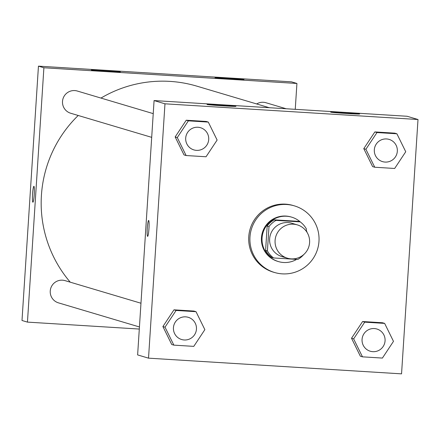 <?xml version="1.0" encoding="UTF-8"?>
<svg xmlns="http://www.w3.org/2000/svg" width="440" height="440" viewBox="0 0 440 440"><rect width="100%" height="100%" fill="white"/><g stroke="black" fill="none" stroke-linecap="round" stroke-linejoin="round"><path stroke-width="0.66" d="M275.088 240.466A17.386 17.281 -73.4 0 1 297.303 224.873A17.386 17.281 -73.4 0 1 308.902 246.466A17.386 17.281 -73.4 0 1 275.088 240.466M287.381 258.197L281.936 256.575A17.386 17.281 -73.4 0 1 269.643 238.843A17.386 17.281 -73.4 0 1 291.852 223.251L297.303 224.873M267.173 226.045A22.434 22.303 -73.4 0 1 274.192 219.835L298.397 221.337L300.212 221.876L276.007 220.374A22.434 22.303 -73.4 0 0 268.994 226.589L267.173 226.045L265.601 250.382A22.434 22.303 -73.4 0 0 271.761 257.411L273.576 257.95L297.781 259.452A22.434 22.303 -73.4 0 0 303.743 254.556M306.229 231.138L306.372 228.905A22.434 22.303 -73.4 0 0 300.212 221.876M268.994 226.589L267.416 250.921A22.434 22.303 -73.4 0 0 273.576 257.95M274.192 219.835L276.007 220.374M265.601 250.382L267.416 250.921M300.432 222.041A23.177 23.04 106.6 0 0 262.389 235.345A23.177 23.04 106.6 0 0 296.632 259.38M307.087 232.414A23.177 23.04 106.6 0 0 306.284 230.225M278.465 261.586L277.86 261.41A23.177 23.04 -73.4 0 1 285.967 216.068A23.177 23.04 -73.4 0 1 291.088 216.981L291.693 217.157M249.97 237.05A34.766 34.562 -73.4 0 1 294.393 205.871A34.766 34.562 -73.4 0 1 317.598 249.051A34.766 34.562 -73.4 0 1 249.97 237.05M274.555 272.514L273.345 272.156A34.766 34.562 -73.4 0 1 248.76 236.693A34.766 34.562 -73.4 0 1 293.183 205.513L294.393 205.871M418 119.51L164.972 103.807L148.522 358.16L401.55 373.857L418 119.51L407.105 116.264L154.077 100.562L164.972 103.807M208.285 122.084L206.162 121.451L186.241 120.219L175.164 136.939L184.003 154.902L186.12 155.535L206.041 156.767L217.124 140.047L208.285 122.084L188.364 120.846L177.281 137.572L186.12 155.535M396.902 133.788L394.785 133.155L374.864 131.923L363.781 148.643L372.62 166.606L374.743 167.233L394.664 168.471L405.741 151.745L396.902 133.788L376.981 132.55L365.899 149.276L374.743 167.233M384.643 323.395L382.525 322.762L362.604 321.525L351.522 338.25L360.36 356.213L362.478 356.84L382.399 358.077L393.481 341.352L384.643 323.395L364.722 322.157L353.639 338.882L362.478 356.84M196.02 311.691L193.903 311.058L173.982 309.826L162.899 326.546L171.738 344.509L173.861 345.136L193.776 346.374L204.859 329.648L196.02 311.691L176.099 310.453L165.017 327.179L173.861 345.136M154.077 100.562L137.626 354.915L148.522 358.16M148.638 220.468A7.97 0.847 93.6 0 1 148.962 228.564A7.97 0.847 93.6 0 1 147.626 236.368A7.97 0.847 93.6 0 1 147.279 228.36A7.97 0.847 93.6 0 1 148.615 220.462A7.97 0.847 93.6 0 1 148.638 220.468M343.618 112.607A14.487 0.352 -176.3 0 1 359.59 113.993A14.487 0.352 -176.3 0 1 345.109 113.416A14.487 0.352 -176.3 0 1 330.677 112.123A14.487 0.352 -176.3 0 1 343.618 112.607M219.978 104.94A14.487 0.352 -176.3 0 1 235.95 106.326A14.487 0.352 -176.3 0 1 221.469 105.743A14.487 0.352 -176.3 0 1 207.037 104.456A14.487 0.352 -176.3 0 1 219.978 104.94M70.252 282.183A121.682 120.962 -73.4 0 1 41.421 195.299A121.682 120.962 -73.4 0 1 78.221 115.478M100.975 98.071A121.682 120.962 -73.4 0 1 196.906 86.163L269.291 107.712M140.971 303.232L65.054 280.632A11.589 11.523 106.6 0 0 50.705 288.453A11.589 11.523 106.6 0 0 58.438 302.847L139.436 326.959M256.658 103.95A11.589 11.523 -73.4 0 1 265.936 102.729L286.193 108.763M151.696 137.352L70.703 113.245A11.589 11.523 -73.4 0 1 62.508 101.42A11.589 11.523 -73.4 0 1 77.314 91.031L153.23 113.63M43.896 67.766L296.923 83.463L291.478 81.84L38.45 66.143L43.896 67.766L27.451 322.113L139.299 329.054M295.251 109.324L296.923 83.463M243.881 79.53A14.487 0.352 -176.3 0 1 243.964 79.574A14.487 0.352 -176.3 0 1 229.482 78.991A14.487 0.352 -176.3 0 1 215.05 77.704A14.487 0.352 -176.3 0 1 227.992 78.188A14.487 0.352 -176.3 0 1 243.881 79.53M91.493 70.076A14.487 0.352 -176.3 0 1 91.41 70.032A14.487 0.352 -176.3 0 1 104.352 70.516A14.487 0.352 -176.3 0 1 120.324 71.901A14.487 0.352 -176.3 0 1 106.612 71.368A14.487 0.352 -176.3 0 1 91.493 70.076M38.45 66.143L22 320.491L27.451 322.113M32.571 194.018A7.97 0.847 93.6 0 1 33.897 186.313A7.97 0.847 93.6 0 1 34.249 194.315A7.97 0.847 93.6 0 1 32.907 202.219A7.97 0.847 93.6 0 1 32.571 194.018M33.897 186.313A7.97 0.847 -86.4 0 0 32.577 194.018A7.97 0.847 -86.4 0 0 32.912 202.219M181.632 339.52L181.638 339.52A11.589 11.523 -73.4 0 1 173.443 327.701A11.589 11.523 -73.4 0 1 188.249 317.306L188.249 317.306A11.589 11.523 -73.4 0 1 195.987 331.705A11.589 11.523 -73.4 0 1 181.638 339.52A11.589 11.523 -73.4 0 1 181.632 339.52A11.589 11.523 -73.4 0 1 173.437 327.701A11.589 11.523 -73.4 0 1 188.249 317.306L188.249 317.306M193.903 311.058L173.982 309.826L176.099 310.453M173.982 309.826L162.899 326.546L165.017 327.179M162.899 326.546L171.738 344.509M370.255 351.225L370.26 351.225A11.589 11.523 -73.4 0 1 362.065 339.405A11.589 11.523 -73.4 0 1 376.866 329.01A11.589 11.523 -73.4 0 1 376.871 329.01A11.589 11.523 -73.4 0 1 384.604 343.404A11.589 11.523 -73.4 0 1 370.26 351.225L370.255 351.225A11.589 11.523 -73.4 0 1 362.06 339.405A11.589 11.523 -73.4 0 1 376.871 329.01L376.871 329.01M382.525 322.762L362.604 321.525L364.722 322.157M362.604 321.525L351.522 338.25L353.639 338.882M351.522 338.25L360.36 356.213M193.897 149.919L193.897 149.913A11.589 11.523 -73.4 0 1 185.702 138.094A11.589 11.523 -73.4 0 1 200.508 127.699L200.508 127.699A11.589 11.523 -73.4 0 1 208.247 142.098A11.589 11.523 -73.4 0 1 185.702 138.094A11.589 11.523 -73.4 0 1 200.514 127.705L200.514 127.705M206.162 121.451L186.241 120.219L188.364 120.846M186.241 120.219L175.164 136.939L177.281 137.572M175.164 136.939L184.003 154.902M382.514 161.618L382.52 161.618A11.589 11.523 -73.4 0 1 374.325 149.798A11.589 11.523 -73.4 0 1 389.131 139.403L389.131 139.403A11.589 11.523 -73.4 0 1 396.869 153.802A11.589 11.523 -73.4 0 1 382.52 161.618A11.589 11.523 -73.4 0 1 382.514 161.618A11.589 11.523 -73.4 0 1 374.319 149.798A11.589 11.523 -73.4 0 1 389.131 139.403L389.131 139.403M394.785 133.155L374.864 131.923L376.981 132.55M374.864 131.923L363.781 148.643L365.899 149.276M363.781 148.643L372.62 166.606"/></g></svg>
